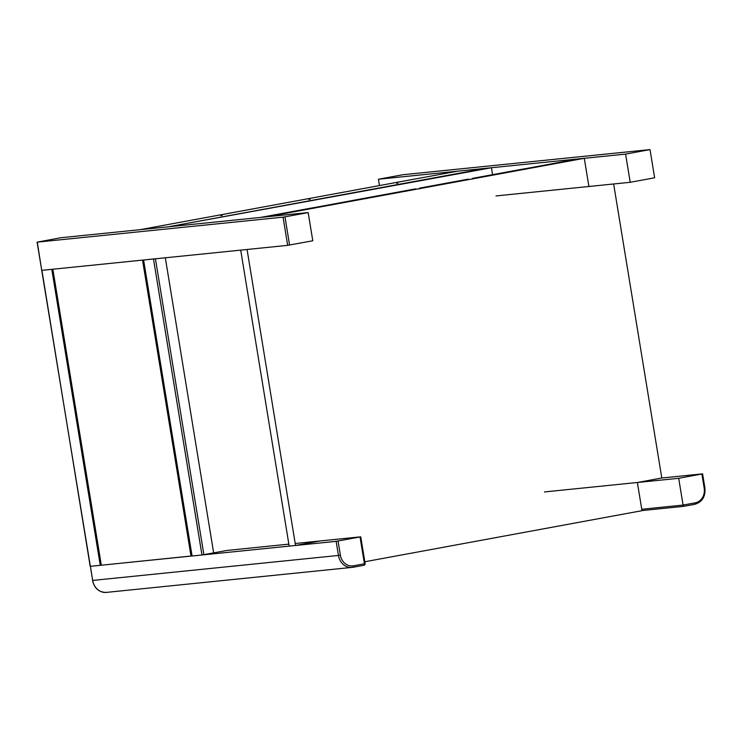 <?xml version="1.0" encoding="UTF-8"?>
<svg xmlns="http://www.w3.org/2000/svg" width="742" height="742" viewBox="0 0 742 742"><rect width="100%" height="100%" fill="white"/><g stroke="black" fill="none" stroke-linecap="round" stroke-linejoin="round"><path stroke-width="1.11" d="M613.643 183.97L661.799 477.996L702.591 473.86L678.689 478.293L577.304 488.598M641.765 509.272L683.076 505.07L678.689 478.293M576.942 488.635L544.507 491.937M701.886 474.017L704.195 488.115A12.864 11.167 84.2 0 1 695.282 502.826L683.076 505.07L683.818 506.332L694.837 504.3A1.428 0.705 79.6 0 1 694.809 504.3L683.818 506.332L641.978 510.589L683.744 506.332M378.429 179.23L625.599 154.095L650.02 149.596L402.85 174.732L378.429 179.23L379.468 185.565M650.02 149.596L654.639 177.792L630.218 182.291L528.833 192.595M496.036 195.934L528.471 192.632M625.599 154.095L630.218 182.291M287.664 245.352L283.054 217.156L37.1 242.152L61.002 237.718L308.171 212.583L312.79 240.779L287.664 245.352L41.904 270.338L90.19 566.341L336.135 541.354L360.556 536.846L313.829 541.604M313.551 541.632L295.205 543.496M288.851 544.146L227.08 550.425L201.963 554.988L153.483 258.986L143.596 259.997L192.076 555.999L201.963 554.988M308.171 212.583L284.974 216.859L289.593 245.055M283.054 217.156L284.974 216.859M37.285 242.142L41.719 270.338L51.792 269.327L100.263 565.33L101.311 565.135M191.009 556.101L142.538 260.099L52.849 269.225L101.32 565.228L192.057 555.916M353.016 567.278L363.951 565.265A1.428 0.705 -100.4 0 0 363.979 565.265L352.988 567.287A1.428 0.705 -100.4 0 1 352.96 567.287A14.293 12.401 -95.8 0 1 352.098 567.417A14.293 12.401 -95.8 0 1 338.445 555.443L92.685 580.429L90.376 566.341L100.263 565.33M213.65 552.892L165.327 257.789L213.65 552.892M153.483 258.986L155.412 258.689M168.341 226.802L491.427 167.738L168.341 226.802L140.099 229.677L457.526 171.189L485.769 168.313L168.341 226.802M492.558 174.676L491.427 167.738M220.893 215.662L222.201 215.43L220.893 215.662M308.793 199.468L310.11 199.236L308.793 199.468M396.692 183.274L398.009 183.042L396.692 183.274M637.489 483.2L641.997 510.682L364.823 561.75M472.172 179.174L472.571 178.358L521.162 169.408A0.714 0.621 -95.8 0 1 521.246 169.399M419.304 188.913L419.703 188.097L468.295 179.147A0.714 0.621 -95.8 0 1 468.378 179.137M366.446 198.652L366.845 197.836L415.437 188.885A0.714 0.621 -95.8 0 1 415.511 188.876M313.439 207.741L362.569 198.624A0.714 0.621 -95.8 0 1 362.652 198.615M524.891 168.777L577.935 158.946L584.288 158.296L266.86 216.785L260.507 217.434L309.711 208.363A0.714 0.621 -95.8 0 1 309.785 208.354M584.288 158.296L588.786 185.788M319.338 541.094L295.529 545.481L247.058 249.479L240.705 250.119L289.176 546.121L295.529 545.481M661.799 477.996L637.99 482.383M695.282 502.826A1.428 0.705 79.6 0 1 694.837 504.3C702.247 502.037 705.605 496.583 704.9 487.948L702.591 473.86M704.195 488.115L704.9 487.948M338.064 541.057L340.374 555.146L338.445 555.443L336.135 541.354M340.374 555.146A12.864 11.167 84.2 0 0 353.442 565.812L364.424 563.781L360.046 537.004M37.1 242.152L92.685 580.429A14.293 12.401 84.2 0 0 106.338 592.404L352.988 567.287A1.428 0.705 -100.4 0 0 353.442 565.812M364.943 563.632L364.424 563.781A1.428 0.705 -100.4 0 1 363.979 565.265A1.428 1.428 0 0 0 365.129 563.623L360.742 536.846M155.43 258.791L203.883 554.691M525.039 169.436L525.484 168.657L521.162 169.408M362.615 198.624L366.316 197.993L362.569 198.624M313.578 208.391L314.033 207.612L309.711 208.363M521.209 169.399L523.091 169.111M311.603 208.075L309.748 208.363M92.5 580.439C94.401 588.397 99.011 592.385 106.338 592.404M524.909 168.768L523.073 169.111M313.449 207.732L311.621 208.075"/></g></svg>
